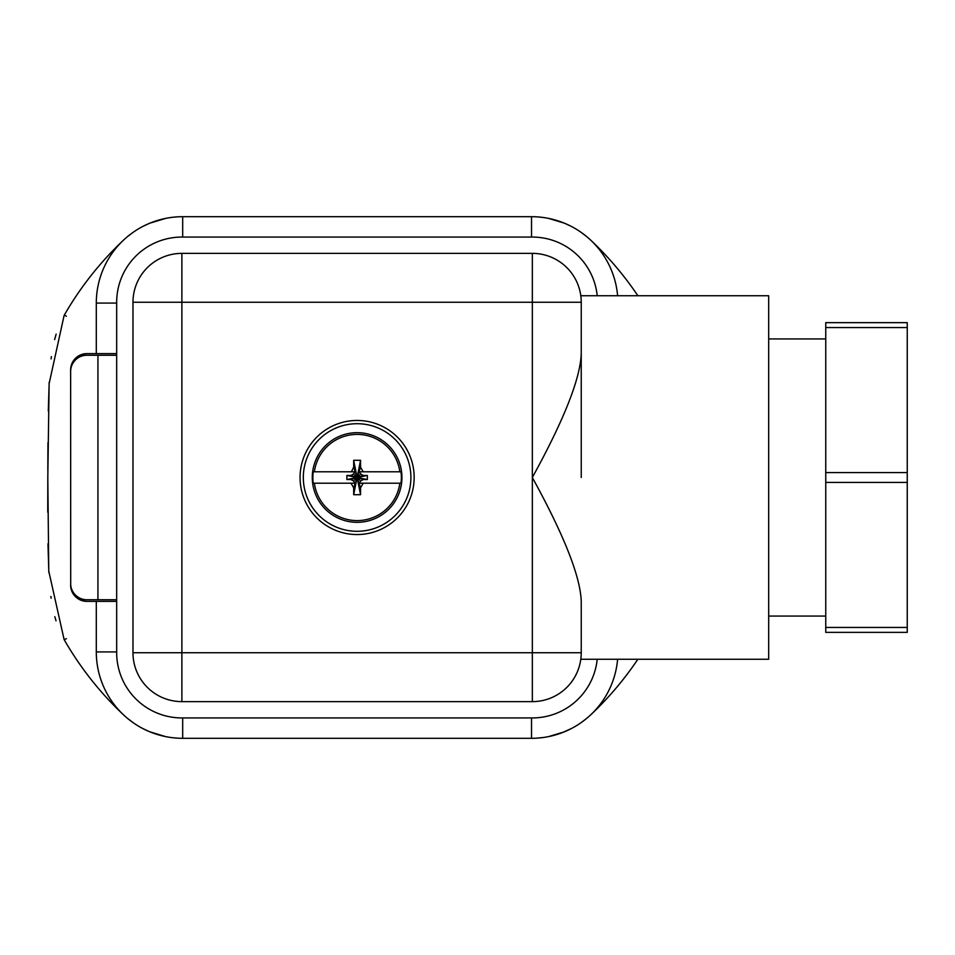 <?xml version="1.0" encoding="UTF-8"?>
<svg xmlns="http://www.w3.org/2000/svg" width="955" height="955" viewBox="0 0 955 955"><rect width="100%" height="100%" fill="white"/><g stroke="black" fill="none" stroke-linecap="round" stroke-linejoin="round"><path stroke-width="1.43" d="M70.706 585.081L70.634 369.919A16.295 16.295 0 0 1 86.929 353.613L116.677 353.613M96.3 353.613L96.3 303.081A86.392 86.392 0 0 1 182.691 216.69L531.529 216.69A86.392 86.392 0 0 1 590.763 240.206A326.013 326.013 0 0 1 637.868 295.752M70.706 369.919L70.634 371.543A16.295 16.295 0 0 1 86.929 355.248L97.935 355.248L97.935 599.752L86.929 599.752A16.295 16.295 0 0 1 70.706 585.009M70.634 585.009A16.295 16.295 0 0 0 86.929 601.387L96.3 601.387L96.3 651.919A86.392 86.392 0 0 0 123.458 714.794A326.013 326.013 0 0 1 64.116 639.564L48.765 571.102L47.81 477.619L49.123 383.647L64.116 315.437A326.013 326.013 0 0 1 123.458 240.206M97.935 599.752L116.677 599.752M116.677 601.387L96.3 601.387M597.209 659.248A65.203 65.203 0 0 1 532.341 717.933L181.88 717.933A65.203 65.203 0 0 1 116.677 652.731L116.677 302.269A65.203 65.203 0 0 1 181.88 237.067L532.341 237.067A65.203 65.203 0 0 1 597.209 295.752M581.237 477.5L581.237 353.469C580.485 378.18 564.19 419.52 532.341 477.5C564.19 535.48 580.485 576.82 581.237 601.531L581.237 652.731C580.747 661.397 580.747 661.397 581.237 652.731C580.747 661.397 580.747 661.397 581.237 652.731A48.896 48.896 0 0 1 532.341 701.627L181.88 701.627A48.896 48.896 0 0 1 132.972 652.731L132.972 302.269A48.896 48.896 0 0 1 181.88 253.373L532.341 253.373A48.896 48.896 0 0 1 581.237 302.269C580.747 293.603 580.747 293.603 581.237 302.269C580.747 293.603 580.747 293.603 581.237 302.269L581.237 353.469M580.903 658.508L580.807 659.248L580.903 658.508M580.903 296.492L580.807 295.752L580.903 296.492M580.807 659.248L768.691 659.248L768.691 295.752L580.807 295.752M414.16 477.5A57.049 57.049 0 0 0 357.11 420.451A57.049 57.049 0 0 0 300.061 477.5A57.049 57.049 0 0 0 357.11 534.549A57.049 57.049 0 0 0 414.16 477.5M303.32 477.5A53.79 53.79 0 0 1 357.11 423.71A53.79 53.79 0 0 1 410.901 477.5A53.79 53.79 0 0 1 357.11 531.29A53.79 53.79 0 0 1 303.32 477.5M401.936 477.5A44.825 44.825 0 0 0 357.11 432.675A44.825 44.825 0 0 0 312.285 477.5A44.825 44.825 0 0 0 357.11 522.325A44.825 44.825 0 0 0 401.936 477.5M400.993 483.206L399.847 483.206A43.118 43.118 0 0 1 314.374 483.206L313.228 483.206A44.252 44.252 0 0 1 313.228 471.794L314.374 471.794A43.118 43.118 0 0 1 399.847 471.794L400.993 471.794A44.252 44.252 0 0 1 400.993 483.206L359.402 483.206L360.656 481.045L363.246 479.541L357.11 477.5L360.548 467.174L363.067 471.543M363.246 479.541L367.341 479.541L367.341 475.459L363.246 475.459L360.656 473.955L359.402 471.794L400.993 471.794M313.228 471.794L354.806 471.794L353.565 473.955L350.974 475.459L357.11 477.5L353.672 487.826L351.154 483.457M313.228 483.206L354.806 483.206L353.565 481.045L350.974 479.541L346.88 479.541L346.88 475.459L350.974 475.459M314.374 471.794L354.806 471.794M399.847 471.794L363.509 471.794M351.404 471.794L353.672 467.174L353.672 460.298L360.548 460.298L360.548 467.174M359.402 471.794L362.816 471.794M360.656 473.955L357.11 477.5L353.672 494.702L353.672 487.826M363.246 475.459L357.11 477.5L360.548 494.702L353.672 494.702M367.341 475.459L357.11 477.5L367.341 479.541M360.656 481.045L357.11 477.5L360.548 487.826L363.067 483.457M359.402 483.206L362.816 483.206M399.847 483.206L363.509 483.206M314.374 483.206L350.712 483.206M360.548 487.826L360.548 494.702M354.806 483.206L351.404 483.206M353.565 481.045L357.11 477.5L350.974 479.541M346.88 479.541L357.11 477.5L346.88 475.459M353.565 473.955L357.11 477.5L353.672 467.174M353.672 460.298L357.11 477.5L360.548 460.298M768.691 338.941L825.753 338.941M825.753 616.059L768.691 616.059M907.25 482.406L907.25 322.647L825.753 322.647L825.753 632.353L907.25 632.353L907.25 482.406L825.753 482.406M825.753 627.447L907.25 627.447M825.753 472.594L907.25 472.594M907.25 327.553L825.753 327.553M116.677 355.248L97.935 355.248M80.172 598.284A16.295 11.532 -90 0 0 86.929 601.387M135.765 230.549L136.923 229.809M149.935 223.148L165.669 218.385M64.116 639.564L66.396 638.728M47.81 480.114L47.75 512.143M47.977 543.849L48.836 572.523M50.878 596.445L51.116 598.224M54.829 616.691L56.035 620.822M56.154 334.095L54.614 339.622M51.391 356.621L51.093 358.901M49.183 382.275L48.299 410.948M47.941 442.726L47.834 470.791M135.765 724.451L137.651 725.633M149.923 731.852L165.657 736.615M637.868 659.248A326.013 326.013 0 0 1 590.763 714.794A86.392 86.392 0 0 1 531.529 738.311L182.691 738.311A86.392 86.392 0 0 1 123.458 714.794M590.763 714.794A86.392 86.392 0 0 0 617.61 659.248M578.455 724.451L577.226 725.227M564.286 731.852L548.54 736.615M182.691 717.933L182.691 738.311L531.529 738.311L531.529 717.933M617.61 295.752A86.392 86.392 0 0 0 590.763 240.206M578.455 230.549L576.486 229.319M564.298 223.148L548.564 218.385M531.529 237.067L531.529 216.69L182.691 216.69L182.691 237.067M116.677 303.081L96.3 303.081M581.237 652.731A48.896 48.896 0 0 1 532.341 701.627L532.341 302.269L181.88 302.269L181.88 701.627A48.896 48.896 0 0 1 132.972 652.731L581.237 652.731M132.972 302.269A48.896 48.896 0 0 1 181.88 253.373L181.88 302.269L132.972 302.269M532.341 253.373A48.896 48.896 0 0 1 581.237 302.269L532.341 302.269L532.341 253.373M86.929 353.613A16.295 11.532 -90 0 0 80.172 356.716M64.379 315.007L66.396 316.272M96.3 651.919L116.677 651.919M177.117 216.869L172.437 217.298M148.98 223.542L143.214 226.24M133.366 232.161L127.552 236.577M177.141 738.131L172.437 737.702M148.98 731.458L143.214 728.761M133.378 722.84L127.552 718.423M536.996 738.131L543.562 737.463M551.083 736.066L555.559 734.896M562.793 732.449L571.878 728.307M581.046 722.696L586.919 718.208M537.092 216.869L541.772 217.298M565.241 223.542L570.995 226.24M580.855 232.161L586.657 236.577"/></g></svg>
